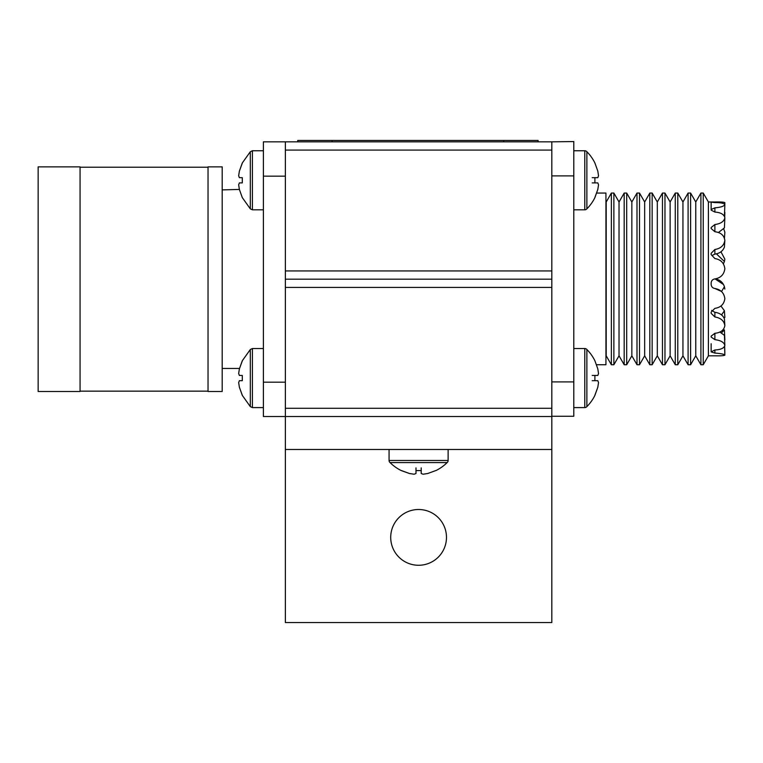 <?xml version="1.0" encoding="UTF-8"?>
<svg xmlns="http://www.w3.org/2000/svg" width="763" height="763" viewBox="0 0 763 763"><rect width="100%" height="100%" fill="white"/><g stroke="black" fill="none" stroke-linecap="round" stroke-linejoin="round"><path stroke-width="1.14" d="M551.821 150.073L285.372 150.073L285.372 141.832L551.821 141.832L551.821 279.182L285.372 279.182L285.372 270.941L551.821 270.941M285.372 150.073L285.372 270.941M551.821 287.422L285.372 287.422L285.372 279.182L551.821 279.182L551.821 622.541L285.372 622.541L285.372 449.483L551.821 449.483M285.372 287.422L285.372 408.281L551.821 408.281M551.821 416.522L263.397 416.522L285.372 416.522L285.372 408.281M446.479 537.39A27.878 27.878 0 0 0 418.601 509.503A27.878 27.878 0 0 0 390.713 537.39A27.878 27.878 0 0 0 418.601 565.269A27.878 27.878 0 0 0 446.479 537.39M285.372 416.522L285.372 449.483M435.902 470.59L435.902 470.59A42.623 42.623 0 0 0 447.156 462.569A2.747 2.747 0 0 0 448.129 460.471L448.129 449.483L448.129 460.471L389.063 460.471L389.063 449.483L389.063 460.471A2.747 2.747 0 0 0 390.036 462.569A42.623 42.623 0 0 0 401.29 470.59L409.454 473.508L401.491 470.59M297.732 141.832L297.732 140.459L538.087 140.459L538.087 141.832M238.666 382.587L239.372 387.213L238.666 382.587L239.372 380.68L242.291 380.68L242.291 375.453L239.372 375.453L238.666 373.546L239.372 368.92L242.291 360.765L250.321 349.502L250.321 406.631L242.291 395.368L239.372 387.213L242.291 395.177M242.291 360.956L239.372 368.92L238.666 373.546L239.372 368.92M573.795 407.595L584.782 407.595A2.747 2.747 0 0 0 586.871 406.631A42.623 42.623 0 0 0 594.902 395.368L597.82 387.213L594.902 395.177M435.702 470.59L427.738 473.508L423.122 474.224L421.205 473.508L421.205 470.59L415.988 470.59L415.988 473.508L414.071 474.224L409.454 473.508L414.071 474.224L415.988 473.508L415.988 467.891M447.156 462.569L390.036 462.569M415.988 470.59L421.205 470.59M421.205 467.891L421.205 473.508L423.122 474.224L427.738 473.508M238.666 184.808L239.372 189.434L238.666 184.808L239.372 182.901L242.291 182.901L242.291 177.684L239.372 177.684L238.666 175.767L239.372 171.141L242.291 162.986L250.321 151.723L250.321 208.852L242.291 197.598L239.372 189.434L222.195 189.901M242.291 163.177L239.372 171.141L238.666 175.767L239.372 171.141M573.795 348.538L584.782 348.538A2.747 2.747 0 0 1 586.871 349.502A42.623 42.623 0 0 1 594.902 360.765L597.82 368.92L598.526 373.546L597.82 375.453L594.902 375.453L594.902 380.68L597.82 380.68L598.526 382.587L597.82 387.213L598.526 382.587L597.82 380.68L592.202 380.68M586.871 349.502L586.871 406.631A2.747 2.747 0 0 1 584.782 407.595L584.782 348.538M594.902 380.68L594.902 375.453M592.202 375.453L597.82 375.453L598.526 373.546L597.82 368.92M594.902 162.986L597.82 171.141L598.526 175.767L597.82 177.684L594.902 177.684L594.902 182.901L597.82 182.901L598.526 184.808L597.82 189.434L594.902 197.598A42.623 42.623 0 0 1 586.871 208.852L586.871 151.723A42.623 42.623 0 0 1 594.902 162.986L594.902 163.177M573.795 209.815L584.782 209.815A2.747 2.747 0 0 0 586.871 208.852M573.795 150.759L584.782 150.759A2.747 2.747 0 0 1 586.871 151.723M594.902 197.398L597.82 189.434L598.526 184.808L597.82 182.901L592.202 182.901M594.902 182.901L594.902 177.684M592.202 177.684L597.82 177.684L598.526 175.767L597.82 171.141M208.032 391.486L208.032 166.868L222.195 166.868L222.195 391.486L208.032 391.486M38.15 391.486L38.15 166.868L80.067 166.868L80.067 391.486L38.15 391.486M263.397 416.522L263.397 141.832L285.372 141.832L263.397 141.832M714.13 201.985L708.398 201.985L708.398 355.816L714.883 355.816C720.701 355.949 724.02 355.72 724.85 355.138C724.077 354.166 720.749 353.479 714.883 353.078L711.145 351.886L714.883 349.969C720.701 349.712 724.02 348.205 724.85 345.448C724.077 342.32 720.749 340.384 714.883 339.649L711.145 337.036L711.145 336.121L714.883 333.297C720.701 332.697 724.02 330.141 724.85 325.62C724.077 320.813 720.749 317.933 714.883 316.969L711.145 313.335L711.145 312.105L714.883 308.357C720.701 307.499 724.02 304.275 724.85 298.686C724.077 292.935 720.749 289.539 714.883 288.5C712.585 288.09 711.335 286.726 711.145 284.399L711.145 283.025C711.335 280.698 712.585 279.325 714.883 278.924L715.055 278.905C720.777 277.866 724.049 274.47 724.85 268.738C724.077 262.911 720.749 259.525 714.883 258.562L711.145 254.623L711.145 253.316L714.883 249.482C720.701 248.528 724.02 245.486 724.85 240.335L724.421 247.069C722.857 251.103 719.671 253.45 714.883 254.108L712.108 255.462M724.85 240.335C724.077 235.328 720.749 232.457 714.883 231.733L711.145 228.538L711.145 227.508L714.883 224.532C720.701 223.75 724.02 221.508 724.85 217.808L724.421 227.879L718.632 232.353M723.372 263.903L724.421 261.49L717.048 254.47M721.531 291.552L724.421 286.707C722.885 282.234 719.767 279.639 715.055 278.905L723.505 284.523M708.398 201.985L703.238 193.058L703.238 364.743L700.911 364.743L700.911 193.058L695.761 201.985L695.761 355.816L700.911 364.743M695.761 201.985L690.601 193.058L690.601 364.743L688.092 364.743L688.092 193.058L682.942 201.985L682.942 355.816L688.092 364.743M682.942 201.985L677.782 193.058L677.782 364.743L675.274 364.743L675.274 193.058L670.124 201.985L670.124 355.816L675.274 364.743M670.124 201.985L664.964 193.058L664.964 364.743L662.456 364.743L662.456 193.058L657.305 201.985L657.305 355.816L662.456 364.743M657.305 201.985L652.146 193.058L652.146 364.743L649.818 364.743L649.818 193.058L644.668 201.985L644.668 355.816L649.818 364.743M644.668 201.985L639.508 193.058L639.508 364.743L637 364.743L637 193.058L631.85 201.985L631.85 355.816L637 364.743M631.85 201.985L626.69 193.058L626.69 364.743L624.182 364.743L624.182 193.058L619.031 201.985L619.031 355.816L624.182 364.743M619.031 201.985L613.872 193.058L613.872 364.743L611.363 364.743L611.363 193.058L606.213 201.985L606.213 355.816L611.363 364.743M596.714 193.058L605.936 193.058L605.936 364.743L596.513 364.743M551.821 141.832L573.795 141.556L573.795 416.245L551.821 416.245L573.795 416.245M724.85 217.808C724.077 214.374 720.749 212.467 714.883 212.076L711.145 210.13L711.145 209.52L714.883 207.851C720.701 207.355 724.02 206.268 724.85 204.579C724.077 203.254 720.749 202.586 714.883 202.596L711.145 202.1L715.055 201.985M714.883 202.596L714.883 201.985C720.701 201.861 724.02 202.081 724.85 202.662L724.821 204.484M723.744 228.976L724.85 232.181L724.421 238.914M720.949 251.8L724.85 259.124L724.421 261.49M711.145 343.731L711.145 351.438L711.145 343.731M711.145 202.1L711.145 209.52M721.531 314.919L724.421 310.741L720.949 306.011M721.531 332.802L724.421 329.931L724.85 340.002M719.9 332.058L724.421 335.377L724.85 345.448M711.602 310.379L714.883 312.305C719.709 312.964 722.895 315.157 724.421 318.896L724.85 325.62M714.883 288.5L721.34 291.371M715.055 278.905L714.883 278.924C712.585 279.325 711.335 280.689 711.145 283.025M724.583 346.316L724.85 355.138M724.85 353.231L724.659 346.144M724.85 317.475L724.421 310.741M724.85 289.072L724.421 286.707M724.421 216.463L724.85 204.579M724.716 217.121L724.85 212.362M503.752 140.459L503.752 141.832M332.067 140.459L332.067 141.832M263.397 407.595L252.41 407.595L252.41 348.538L250.321 349.502M263.397 209.815L252.41 209.815L252.41 150.759L250.321 151.723L242.291 162.986M584.782 150.759L584.782 209.815M263.397 382.187L285.372 382.187M285.372 176.167L263.397 176.167M573.795 175.891L551.821 175.891M551.821 381.91L573.795 381.91M714.883 316.969L714.883 312.305M714.883 254.108L714.883 249.482M714.883 231.733L714.883 224.532M714.883 212.076L714.883 207.851L714.883 212.076M714.883 353.078L714.883 349.969M714.883 339.649L714.883 333.297M250.321 406.631L252.41 407.595L250.321 406.631L242.291 395.368M263.397 348.538L252.41 348.538M252.41 209.815L250.321 208.852M252.41 150.759L263.397 150.759L252.41 150.759L250.321 151.723M222.195 368.453L239.496 368.453M208.032 391.152L80.067 391.152M208.032 167.211L80.067 167.211M613.872 193.058L611.363 193.058M619.031 355.816L613.872 364.743M626.69 193.058L624.182 193.058M631.85 355.816L626.69 364.743M639.508 193.058L637 193.058M644.668 355.816L639.508 364.743M652.146 193.058L649.818 193.058M657.305 355.816L652.146 364.743M664.964 193.058L662.456 193.058M670.124 355.816L664.964 364.743M677.782 193.058L675.274 193.058M682.942 355.816L677.782 364.743M690.601 193.058L688.092 193.058M695.761 355.816L690.601 364.743M703.238 193.058L700.911 193.058M708.398 355.816L703.238 364.743"/></g></svg>
